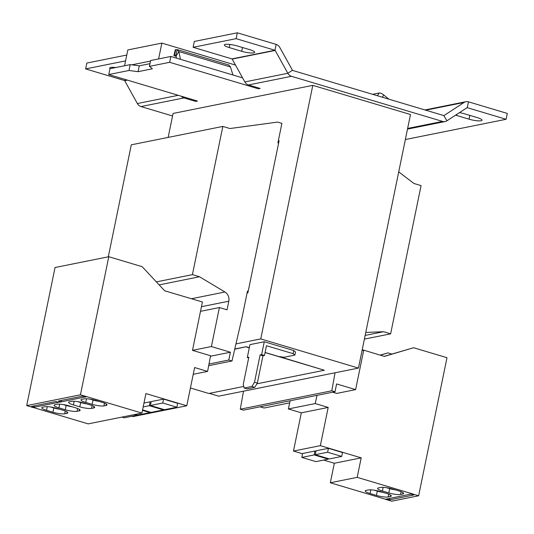 <?xml version="1.0" encoding="UTF-8"?>
<svg xmlns="http://www.w3.org/2000/svg" width="534" height="534" viewBox="0 0 534 534"><rect width="100%" height="100%" fill="white"/><g stroke="black" fill="none" stroke-linecap="round" stroke-linejoin="round"><path stroke-width="0.8" d="M115.718 67.544A9.131 1.762 -168.4 0 0 110.658 67.438A9.131 1.762 -168.4 0 0 109.704 67.985A9.131 1.762 -168.4 0 0 110.104 68.672M455.602 115.15A9.131 1.762 -168.4 0 0 456.623 115.471L469.059 119.182A9.131 1.762 -168.4 0 0 482.035 120.21A9.131 1.762 -168.4 0 0 477.116 117.56L464.687 113.849A9.131 1.762 -168.4 0 0 459.447 112.641M225.301 44.382A9.131 1.762 -168.4 0 0 224.347 44.936A9.131 1.762 -168.4 0 0 229.266 47.579L241.695 51.297A9.131 1.762 -168.4 0 0 254.671 52.319A9.131 1.762 -168.4 0 0 249.758 49.675L237.323 45.964A9.131 1.762 -168.4 0 0 225.301 44.382M192.494 350.351L210.57 355.751L207.586 371.417L194.616 367.546L186.773 405.773L145.915 393.571L141.917 413.076L80.44 394.8L108.782 256.721L142.178 266.686L164.659 290.79L202.419 301.984L192.494 350.351L211.391 346.553L219.401 307.544L227.037 309.827L228.806 301.203A8.117 7.249 78.6 0 0 224.941 292.005L199.509 276.766L192.407 274.643L222.832 126.418L229.94 128.54L277.64 122.086L281.899 123.361L277.9 142.865L278.628 143.079M210.476 356.231L230.394 352.226L211.391 346.553M200.497 311.342L219.401 307.544M260.051 406.815L264.083 408.023L289.695 402.87M332.689 392.21L336.72 393.418L355.624 389.62L336.614 383.946L335.012 391.742L331.814 390.788L335.045 372.785M248.197 291.304L247.469 291.09L241.869 318.391L231.99 360.984L228.792 360.029L230.394 352.226M398.718 171.888L413.957 183.489L421.066 185.612L390.634 333.837L383.532 331.714L365.763 332.455M364.395 339.11L390.634 333.837M365.156 335.412L383.532 331.714M362.125 350.164L363.627 350.611L355.624 389.62M331.814 390.788L240.28 409.191L243.477 410.145L335.012 391.742M240.28 409.191L243.504 391.188M208.681 365.67L231.99 360.984M208.994 364.008L228.792 360.029M159.152 284.882L199.509 276.766M156.362 281.892L192.407 274.643M108.309 256.814L131.297 144.821L222.832 126.418M247.068 293.039L247.876 292.879L279.102 140.749L278.294 140.909M235.507 65.088L161.855 43.094L127.82 49.936L124.569 65.762M131.798 64.841L130.196 64.634L128.994 70.481L138.079 71.676L139.281 65.822L131.798 64.841L150.501 61.083M139.281 65.822L149.967 63.673M161.855 43.094L158.605 58.92M176.173 56.27L173.924 55.596L175.286 49.762A8.117 0.841 -166 0 1 175.799 49.675L174.338 55.549A8.117 0.841 -166 0 0 173.924 55.596M372.605 94.324L379.233 92.989A4.058 1.375 34.2 0 1 383.792 95.005L382.291 97.215M388.892 99.184L383.792 95.005M180.419 59.307L178.89 51.551L177.215 49.635L175.753 55.509L174.338 55.549M229.013 65.048L177.575 49.689L175.799 49.675M228.632 64.988L230.448 66.944L232.944 74.994M230.448 66.944L178.89 51.551L176.12 55.977L175.753 55.509L176.547 58.153M138.079 71.676L152.41 68.793L149.413 66.376L150.615 60.529L170.86 56.457L169.658 62.304L149.413 66.376M130.196 64.634L109.951 68.699L108.749 74.553L197.46 101.039L195.664 101.4L195.838 100.559M258.536 87.95L258.363 88.798L169.658 62.304M242.603 77.877L170.86 56.457M126.772 55.035L86.835 63.065L85.64 68.913L124.475 80.514A0.407 0.36 78.6 0 1 124.702 80.701L137.365 103.536A6.495 5.801 -101.4 0 0 141.009 106.56L184.003 97.916A6.495 5.801 -101.4 0 1 181.32 96.22M232.183 59.094L244.846 81.922A6.495 5.801 78.6 0 0 248.49 84.953L291.484 76.309A6.495 5.801 78.6 0 1 287.839 73.278L275.177 50.45A0.407 0.36 -101.4 0 0 274.95 50.256L236.108 38.662L193.114 47.306L231.956 58.9A0.407 0.36 -101.4 0 1 232.183 59.094L275.177 50.45M244.846 81.922L287.839 73.278L292.458 70.268L279.789 47.433A6.495 5.801 -101.4 0 0 276.151 44.409L237.31 32.808L236.108 38.662M125.57 60.883L85.64 68.913M292.458 70.268A0.407 0.36 78.6 0 0 292.685 70.455L443.761 115.571A0.407 0.36 78.6 0 0 444.034 115.531L464.066 102.461A6.495 5.801 -101.4 0 1 465.902 101.707A6.495 5.801 -101.4 0 1 468.465 101.834L507.3 113.428L506.099 119.282L467.263 107.681L468.465 101.834M466.95 107.748L467.263 107.681A0.407 0.36 -101.4 0 0 466.99 107.721L446.951 120.791L443.794 115.578M405.359 139.534L506.099 119.282M407.636 128.44L442.559 121.418A6.495 5.801 78.6 0 0 445.122 121.545A6.495 5.801 78.6 0 0 446.951 120.791M141.009 106.56L172.555 115.978M442.559 121.418L291.484 76.309M237.31 32.808L194.316 41.452L193.114 47.306M258.363 88.798L260.151 88.437L248.49 84.953M184.003 97.916L195.664 101.4M128.994 70.481L108.749 74.553M235.955 343.896L260.752 338.91L312.797 85.36L173.076 113.448L168.157 137.412M312.797 85.36L410.492 114.53L358.447 368.08L218.726 396.168L209.348 393.371M257.348 383.078L254.758 387.344L251.914 386.489L254.504 382.231L257.348 383.078L262.955 355.777L264.477 355.47L261.633 354.623L260.111 354.93L254.504 382.231M294.881 355.097L293.119 353.675L293.76 350.551L295.522 351.973L294.881 355.097L284.135 357.253L278.788 356.552L265.091 352.467M248.677 357.913L247.302 357.5L248.824 357.193L243.224 384.5L244.212 388.038L247.055 388.892L254.758 387.344M262.955 355.777L260.111 354.93M264.477 355.47L266.479 345.718L293.119 353.675M261.633 354.623L264.277 341.747L293.76 350.551M247.302 357.5L249.945 344.63L264.277 341.747M244.212 388.038L251.914 386.489M260.752 338.91L358.447 368.08M234.72 349.223L246.247 346.706L234.766 349.016M246.247 346.706L249.331 347.627M279.576 356.659L324.358 370.249L256.907 383.812M190.424 387.984L208.814 393.478L243.764 386.449M246.201 346.913L249.291 347.834M265.078 352.547L324.358 370.249M317.029 395.36L315.227 403.557L328.19 407.429L320.347 445.656L361.198 457.852L357.193 477.356L412.261 493.803L385.374 499.283L391.769 501.192L418.636 495.786L446.985 357.707L413.59 347.734L384.38 356.398L362.219 349.697M290.162 400.76L288.353 408.957L301.323 412.829L293.473 451.056L302.558 453.773M323.644 460.068L334.331 463.258L330.326 482.763L385.388 499.203M315.227 403.557L288.353 408.957M412.261 493.803L411.006 494.05M386.643 498.95L385.374 499.283M412.241 493.877L418.636 495.786M391.889 354.049L387.971 352.881L380.061 355.11M384.18 356.338L413.59 347.734M410.986 494.13L413.83 494.978L389.466 499.877L386.629 499.03M389.787 498.315L389.466 499.877M387.971 352.881L380.261 355.17M341.713 456.43L342.514 452.532L328.41 448.32L316.048 450.803L315.247 454.708L327.609 452.225L341.713 456.43L329.351 458.92L315.247 454.708M361.198 457.852L334.331 463.258M320.347 445.656L293.473 451.056M315.948 451.31L314.973 451.023L302.611 453.506L301.817 457.411L314.172 454.921L328.276 459.133L315.914 461.616L301.817 457.411M328.19 407.429L301.323 412.829M357.193 477.356L330.326 482.763M388.191 496.954L390.341 496.52A8.931 1.722 -168.4 0 0 391.275 495.979A8.931 1.722 -168.4 0 0 386.469 493.396L380.075 491.487A8.931 1.722 -168.4 0 0 368.32 489.945L366.17 490.372A8.931 1.722 -168.4 0 0 365.236 490.913A8.931 1.722 -168.4 0 0 370.042 493.503L376.437 495.412A8.931 1.722 -168.4 0 0 388.191 496.954L388.765 494.184M382.404 491.013L388.799 492.929A8.931 1.722 -168.4 0 0 400.553 494.464L402.703 494.037A8.931 1.722 -168.4 0 0 403.637 493.496A8.931 1.722 -168.4 0 0 398.831 490.906L392.437 488.997A8.931 1.722 -168.4 0 0 380.682 487.455L378.526 487.889A8.931 1.722 -168.4 0 0 377.598 488.43A8.931 1.722 -168.4 0 0 382.404 491.013L383.158 487.342M328.41 448.32L327.609 452.225M328.383 458.626L328.276 459.133M314.973 451.023L314.172 454.921M193.228 374.301L207.586 371.417M186.773 405.773L133.033 416.573L131.938 416.246M141.917 413.076L88.177 423.883L33.262 407.482M108.782 256.721L55.042 267.521L26.7 405.606L33.095 407.515L34.35 407.262L34.65 405.78M34.35 407.262L31.506 406.414L55.87 401.515L58.713 402.362L85.433 396.916M26.7 405.606L80.44 394.8M57.178 404.285L55.029 404.719A8.931 1.722 -168.4 0 0 54.094 405.259A8.931 1.722 -168.4 0 0 58.9 407.842L65.295 409.752A8.931 1.722 -168.4 0 0 77.05 411.293L79.199 410.86A8.931 1.722 -168.4 0 0 80.133 410.326A8.931 1.722 -168.4 0 0 75.327 407.736L68.933 405.827A8.931 1.722 -168.4 0 0 57.178 404.285M62.965 410.219L56.571 408.31A8.931 1.722 -168.4 0 0 44.816 406.768L42.667 407.202A8.931 1.722 -168.4 0 0 41.732 407.742A8.931 1.722 -168.4 0 0 46.538 410.326L52.933 412.241A8.931 1.722 -168.4 0 0 64.694 413.777L66.843 413.349A8.931 1.722 -168.4 0 0 67.771 412.809A8.931 1.722 -168.4 0 0 62.965 410.219M34.363 407.188L58.56 402.322M162.77 403.003L163.571 399.098L177.675 403.31L176.874 407.215L164.519 409.698L150.414 405.486L162.77 403.003L176.874 407.215M163.571 399.098L151.215 401.588L150.414 405.486M143.172 406.941L149.34 405.7L150.141 401.802L151.109 402.095M150.141 401.802L143.973 403.043M84.045 398.885L81.896 399.319A8.931 1.722 -168.4 0 0 80.968 399.853A8.931 1.722 -168.4 0 0 85.767 402.442L92.162 404.351A8.931 1.722 -168.4 0 0 103.923 405.893L106.072 405.46A8.931 1.722 -168.4 0 0 107 404.919A8.931 1.722 -168.4 0 0 102.194 402.336L95.8 400.427A8.931 1.722 -168.4 0 0 84.045 398.885M89.839 404.819L83.444 402.91A8.931 1.722 -168.4 0 0 71.683 401.368L69.533 401.802A8.931 1.722 -168.4 0 0 68.606 402.336A8.931 1.722 -168.4 0 0 73.412 404.926L79.806 406.835A8.931 1.722 -168.4 0 0 91.561 408.376L93.71 407.943A8.931 1.722 -168.4 0 0 94.638 407.409A8.931 1.722 -168.4 0 0 89.839 404.819M61.236 401.782L61.523 400.38M149.34 405.7L163.444 409.912L151.082 412.402L142.571 409.858M163.544 409.411L163.444 409.912M142.471 410.366L150.007 412.615L137.645 415.098L135.309 414.404M150.107 412.108L150.007 412.615M134.234 414.618L136.57 415.319L124.208 417.802L121.872 417.101M136.677 414.811L136.57 415.319M61.216 401.862L58.38 401.014L82.737 396.115L85.58 396.962L86.835 396.709M77.51 401.595L80.687 402.543A8.931 1.722 -168.4 0 0 86.615 403.858M89.872 399.112L93.043 400.059A8.931 1.722 -168.4 0 0 98.977 401.374M50.643 407.001L53.814 407.949A8.931 1.722 -168.4 0 0 59.748 409.258M62.999 404.512L66.176 405.46A8.931 1.722 -168.4 0 0 72.11 406.774M386.503 487.689L389.68 488.637A8.931 1.722 -168.4 0 0 395.607 489.945M374.14 490.172L377.318 491.12A8.931 1.722 -168.4 0 0 383.252 492.435M456.623 115.471L456.857 114.329M229.266 47.579L229.907 44.435M201.452 306.703L228.806 301.203M191.519 298.726L224.941 292.005M379.233 92.989L377.364 95.746M124.702 80.701L127.472 80.14M137.365 103.536L178.269 95.312M124.475 80.514L127.005 80M231.956 58.9L274.95 50.256L276.151 44.409M425.698 110.178L464.066 102.461M93.997 406.548L93.71 407.943M74.166 401.254L73.412 404.926M80.687 402.543L79.806 406.835M92.128 405.606L91.561 408.376M86.521 398.771L85.767 402.442M93.043 400.059L92.162 404.351M104.49 403.123L103.923 405.893M106.359 404.058L106.072 405.46M67.13 411.948L66.843 413.349M47.292 406.654L46.538 410.326M53.814 407.949L52.933 412.241M65.261 411.006L64.694 413.777M59.654 404.171L58.9 407.842M66.176 405.46L65.295 409.752M77.617 408.523L77.05 411.293M79.486 409.465L79.199 410.86M389.68 488.637L388.799 492.929M401.121 491.694L400.553 494.464M402.99 492.635L402.703 494.037M377.318 491.12L376.437 495.412M390.634 495.118L390.341 496.52M370.796 489.832L370.042 493.503M241.695 51.297L242.476 47.499M469.059 119.182L469.833 115.391M465.902 101.707L424.924 109.944M445.122 121.545L407.502 129.108"/></g></svg>
